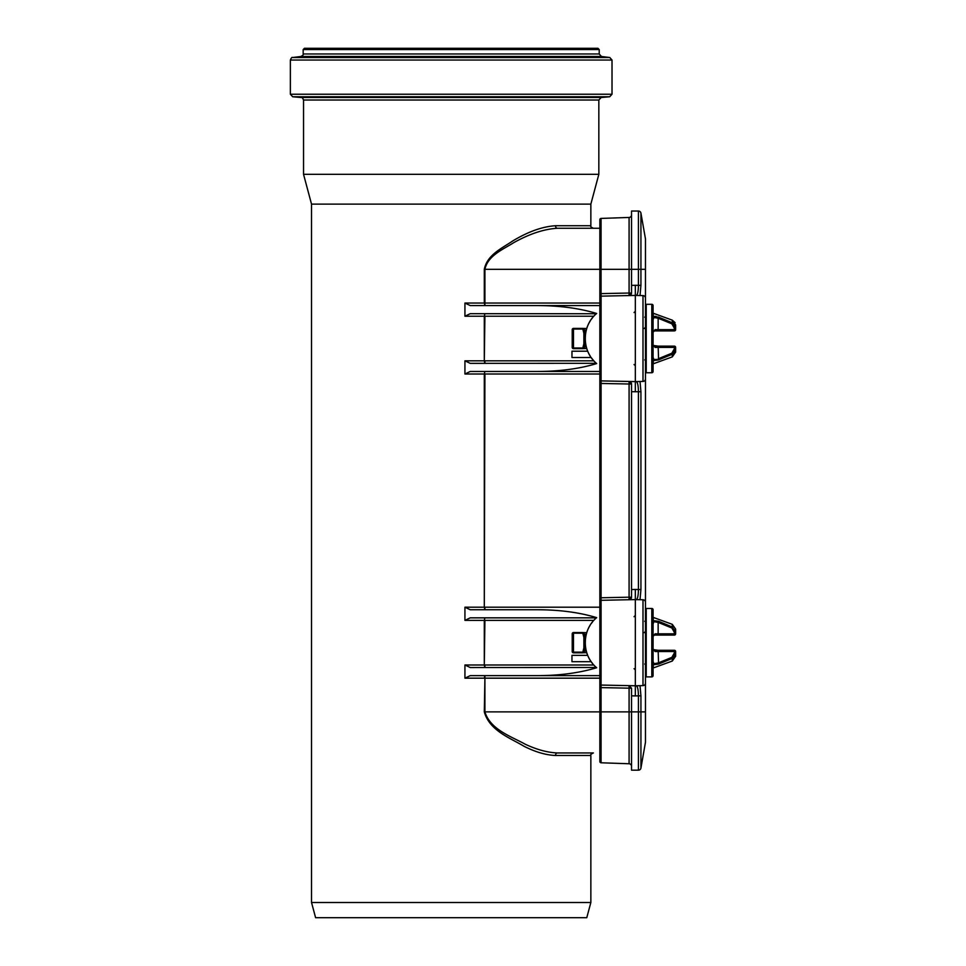 <?xml version="1.0" encoding="UTF-8"?>
<svg xmlns="http://www.w3.org/2000/svg" width="966" height="966" viewBox="0 0 966 966"><rect width="100%" height="100%" fill="white"/><g stroke="black" fill="none" stroke-linecap="round" stroke-linejoin="round"><path stroke-width="1.45" d="M599.85 303.034L484.304 303.034L484.908 305.57L484.908 269.321C487.794 255.519 503.371 249.276 513.743 242.659C529.549 233.844 544.1 229.039 557.406 228.266A2.536 1.896 90 0 1 555.51 225.73L590.854 225.73L590.854 204.116L311.523 204.116L311.523 902.498L590.854 902.498L590.854 755.484C590.202 754.857 591.047 754.023 593.39 752.949L557.406 752.949A2.536 1.896 -90 0 0 555.51 755.484L590.854 755.484M557.406 752.949C547.577 752.574 536.855 749.664 525.238 744.231C511.654 736.599 490.269 729.728 484.908 711.882L484.908 678.168L484.304 711.882C489.569 730.827 510.567 738.121 523.922 746.223C535.321 751.995 545.85 755.086 555.51 755.484M599.85 675.632L470.237 675.632L464.936 678.168L464.936 664.994L470.237 667.53L596.396 667.482M596.445 617.842L470.237 617.842L464.936 620.377L464.936 607.203L470.237 609.739L537.833 609.739C560.026 609.836 579.636 612.468 596.674 617.648C581.508 629.941 581.508 655.431 596.674 667.723C579.636 672.904 560.026 675.536 537.833 675.632M599.85 371.475L470.237 371.475L464.936 374.011L464.936 360.825L470.237 363.361L596.396 363.313M596.396 313.733L470.237 313.684L464.936 316.22L464.936 303.034L470.237 305.57L537.833 305.57C560.026 305.667 579.636 308.311 596.674 313.479C581.508 325.784 581.508 351.262 596.674 363.566C579.636 368.734 560.026 371.379 537.833 371.475M555.51 225.73C542.445 226.551 528.148 231.647 512.632 241.017C502.441 248.045 487.142 254.662 484.304 269.321L484.304 303.034L464.936 303.034M557.406 228.266L599.85 228.266L557.406 228.266M484.908 313.684L484.304 316.22L484.908 313.684M464.936 316.22L484.304 316.22L484.304 360.825L484.908 316.22L593.849 316.22M464.936 360.825L484.304 360.825L484.908 363.361L484.908 360.825L593.849 360.825A32.953 32.953 0 0 1 592.629 359.437L591.373 357.794A32.953 32.953 0 0 1 591.18 357.529L571.969 357.529L571.969 351.201L587.678 351.201M484.908 617.842L484.304 620.377L484.908 617.842M464.936 620.377L484.304 620.377L484.304 664.994L484.908 620.377L593.849 620.377M464.936 664.994L484.304 664.994L484.908 667.53L484.908 664.994L593.849 664.994M484.908 371.475L484.304 374.011L484.908 371.475M464.936 374.011L484.304 374.011L484.304 607.203L484.908 374.011L599.85 374.011M464.936 607.203L484.304 607.203L484.908 609.739L484.908 607.203L599.85 607.203M599.85 678.168L484.908 678.168L484.908 675.632L484.304 678.168L464.936 678.168M573.49 652.823L572.222 651.555A1.268 1.268 0 0 0 573.49 652.823L582.812 652.823A1.268 1.268 0 0 0 583.235 652.75L586.7 652.702A32.953 32.953 0 0 0 591.18 661.698L571.969 661.698L571.969 655.359L587.678 655.359M592.629 317.609L591.373 319.251M590.202 356.043A32.953 32.953 0 0 1 586.7 348.533L583.222 348.593M583.21 328.452L586.7 328.512A32.953 32.953 0 0 1 590.202 321.002M592.629 663.594L591.373 661.964A32.953 32.953 0 0 1 591.18 661.698M583.21 632.609L586.7 632.67A32.953 32.953 0 0 1 590.202 625.159M592.629 621.778L591.373 623.408M484.908 609.739L537.833 609.739M599.85 305.57L537.833 305.57M311.523 902.498L315.604 917.7L586.773 917.7L590.854 902.498M590.854 204.116L598.835 174.327L303.541 174.327L311.523 204.116M612.021 94.233L612.021 60.037L609.788 57.513L601.444 56.487L599.21 53.975L599.21 49.568L597.954 48.3L304.435 48.3L303.167 49.568L303.167 53.975C303.747 54.47 303.01 55.303 300.933 56.487L292.589 57.513C292.034 56.994 291.285 57.839 290.368 60.037L290.368 94.233L292.674 96.757L609.703 96.757L612.021 94.233L290.368 94.233M598.835 174.327L598.835 100.029L601.154 97.506L609.703 96.757M645.469 360.608L644.733 359.847L645.469 360.608L645.469 356.671L645.469 363.868L645.469 338.523M645.469 313.177L645.469 320.374M645.469 668.037L645.469 642.68M653.076 675.632A1.268 1.268 0 0 1 651.808 676.9L646.23 676.9A0.761 0.761 0 0 0 645.469 677.661A0.761 0.761 0 0 1 646.23 676.9L646.23 608.471A0.761 0.761 0 0 1 645.469 607.711A0.761 0.761 0 0 0 646.23 608.471A0.761 0.761 0 0 1 645.469 607.711A0.761 0.761 0 0 0 646.23 608.471L651.808 608.471A1.268 1.268 0 0 1 653.076 609.739A1.268 1.268 0 0 0 651.808 608.471L651.808 676.9A1.268 1.268 0 0 0 653.076 675.632L653.076 609.739M645.469 269.321L645.469 238.904L640.929 213.124A2.536 2.536 0 0 0 638.429 211.023L638.429 285.356C638.333 291.503 637.596 294.871 636.244 295.451L640.023 295.536L640.929 285.356L635.338 285.296L635.338 295.427L642.994 295.596A2.536 2.536 0 0 1 645.469 298.132L645.469 269.321L631.535 269.321L631.535 293.036L631.535 285.368L635.338 285.296M645.469 378.913L645.469 298.132A2.536 2.536 0 0 0 642.994 295.596A2.536 2.536 0 0 1 645.469 298.132A2.536 2.536 0 0 0 642.994 295.596L642.994 381.449A2.536 2.536 0 0 0 645.469 378.913L645.469 602.289A2.536 2.536 0 0 0 642.994 599.753L642.994 685.618A2.536 2.536 0 0 0 645.469 683.083L645.469 602.289M645.469 711.882L645.469 683.083A2.536 2.536 0 0 1 642.994 685.618L635.338 685.775L640.023 685.679L640.929 695.846L638.429 695.846L638.429 770.18A2.536 2.536 0 0 0 640.929 768.091L645.469 742.299L645.469 711.882L631.535 711.882L631.535 770.18L638.429 770.18A2.536 2.536 0 0 0 640.929 768.091L645.469 742.299M645.469 303.541A0.761 0.761 0 0 0 646.23 304.302A0.761 0.761 0 0 1 645.469 303.541A0.761 0.761 0 0 0 646.23 304.302A0.761 0.761 0 0 1 645.469 303.541L645.469 373.504A0.761 0.761 0 0 1 646.23 372.743L651.808 372.743A1.268 1.268 0 0 0 653.076 371.475L653.076 305.57A1.268 1.268 0 0 0 651.808 304.302L651.808 372.743M645.469 373.504A0.761 0.761 0 0 1 646.23 372.743L646.23 304.302L651.808 304.302A1.268 1.268 0 0 1 653.076 305.57A1.268 1.268 0 0 0 651.808 304.302M636.244 381.594C637.596 382.174 638.333 385.543 638.429 391.689L638.429 589.526L640.929 589.526L640.023 599.693L636.244 599.62C637.596 599.029 638.333 595.66 638.429 589.526L635.338 589.453L635.338 599.596L642.994 599.753M640.929 285.356L640.929 213.124A2.536 2.536 0 0 0 638.429 211.023L631.535 211.023L631.535 269.321L629.083 269.321L629.083 293.036L631.535 293.036A2.536 2.536 0 0 1 629.047 295.56L631.535 293.036M636.244 685.751C637.596 686.343 638.333 689.712 638.429 695.846L635.338 695.918L635.338 599.596L601.094 600.309A1.268 1.268 0 0 0 599.85 601.577L599.85 761.51L599.85 711.882L484.304 711.882M599.85 687.587L629.083 688.178L629.047 685.643L631.535 688.178L631.535 695.834L631.535 688.178L629.083 688.178L629.083 763.756L601.069 762.778L601.094 296.151L635.338 295.427L635.338 381.606L642.994 381.449M653.076 338.523L653.076 363.844M656.699 359.424L653.91 359.557L653.076 357.191L653.076 316.474A1.268 0.954 49.7 0 1 653.91 317.488L658.148 318.225L658.583 317.138L653.294 316.45A1.268 1.026 66.7 0 1 653.91 317.488L653.076 319.855L653.076 357.191L653.076 344.862L655.105 347.398A1.268 0.761 -90 0 0 654.344 346.13L653.076 344.862L654.103 346.106M653.076 313.201L653.076 310.641M629.083 763.756A2.536 2.536 0 0 1 631.535 766.292M635.338 695.918L631.535 695.834L631.535 711.882L599.85 711.882M631.535 384.009L631.535 391.677L631.535 384.009L629.047 381.485A2.536 2.536 0 0 1 631.535 384.009L629.083 384.009L629.083 597.193L631.535 597.193L631.535 589.538L631.535 597.193A2.536 2.536 0 0 1 629.047 599.729L631.535 597.193M629.047 381.485L629.083 384.009L599.85 383.43L599.85 601.577M635.338 589.453L631.535 589.538L631.535 391.677L635.338 391.749L635.338 381.606L601.094 380.894A1.268 1.268 0 0 1 599.85 379.626L599.85 597.785L629.083 597.193L629.047 599.729L601.094 600.309M599.85 219.693A1.268 1.268 0 0 1 601.069 218.425L629.083 217.447A2.536 2.536 0 0 0 631.535 214.911A2.536 2.536 0 0 1 629.083 217.447L601.069 218.425A1.268 1.268 0 0 0 599.85 219.693A1.268 1.268 0 0 1 601.069 218.425A1.268 1.268 0 0 0 599.85 219.693L599.85 379.626A1.268 1.268 0 0 0 601.094 380.894M599.85 297.419A1.268 1.268 0 0 1 601.094 296.151L601.069 293.616L629.083 293.036L629.047 295.56M601.069 762.778A1.268 1.268 0 0 1 599.85 761.51A1.268 1.268 0 0 0 601.069 762.778A1.268 1.268 0 0 1 599.85 761.51M635.338 685.775L601.094 685.063A1.268 1.268 0 0 1 599.85 683.795L599.85 678.893M629.083 217.447L629.083 269.321L601.069 269.321L601.069 293.616L599.85 293.616L599.85 269.321L484.304 269.321M599.85 382.331L599.85 294.715M599.85 606.479L599.85 598.884M645.469 365.136L645.469 362.962M573.49 348.666L572.222 347.398A1.268 1.268 0 0 0 573.49 348.666L582.812 348.666A1.268 1.268 0 0 0 584.044 347.724A1.268 1.063 15 0 1 585.263 346.975C583.452 349.04 583.452 349.04 585.263 346.975A1.268 1.063 15 0 0 584.044 347.724L582.812 348.666A1.268 1.268 0 0 0 584.044 347.724L585.106 343.751A1.268 0.604 -165 0 1 585.517 343.449M585.456 343.063L583.887 343.751L585.106 343.751A1.268 1.268 0 0 0 585.142 343.425L585.142 333.62A1.268 1.268 0 0 0 585.106 333.294L583.887 333.294L585.142 333.62L585.142 343.425L585.456 333.982M582.812 328.38L584.044 329.321A1.268 1.063 -15 0 0 585.263 330.07C583.464 328.005 583.464 328.005 585.263 330.07A1.268 1.063 165 0 1 584.044 329.321L584.044 329.321A1.268 1.268 0 0 0 582.812 328.38L573.49 328.38A1.268 1.268 0 0 0 572.222 329.647L573.49 328.38M584.044 329.321L585.106 333.294A1.268 0.604 165 0 0 585.517 333.596M585.819 331.906L585.263 330.07M585.263 346.975L585.819 345.14M582.812 329.056L583.887 333.294L583.887 343.751L582.812 347.989L573.49 347.989L573.49 329.056L582.812 329.056M572.222 329.647L572.222 347.398M645.469 314.445L645.469 362.6M658.148 330.915L658.148 329.647L655.105 329.647A1.268 0.761 90 0 1 654.344 330.915L674.365 330.915L674.365 329.647L658.148 329.647L658.148 318.225L671.865 323.839L672.3 322.813L658.583 317.138M671.865 323.839L674.365 328.235L675.632 328.235L672.795 323.042M674.365 328.235L674.365 329.647L675.632 329.647L675.632 324.938L675.632 328.235L675.632 324.938L672.3 320.169L672.3 322.813M653.076 316.401A1.268 1.111 -0 0 1 653.294 316.45L656.035 316.353M653.608 331.157L653.076 332.183L654.344 330.915L653.076 332.183L654.344 330.915L653.076 332.183L653.185 331.398M655.105 329.647L653.076 332.111M674.365 330.915A1.268 1.268 0 0 0 675.632 329.647M653.076 360.572A1.268 0.954 130.3 0 0 653.91 359.557A1.268 1.026 113.3 0 1 653.294 360.596A1.268 1.111 180 0 1 653.076 360.644M655.105 347.398L674.365 347.398L674.365 348.811L675.632 348.811L675.632 347.398L674.365 347.398L674.365 346.13L654.344 346.13L653.076 344.862L654.344 346.13L658.148 346.13L653.221 345.454M653.306 345.587L654.344 346.13L653.076 344.898M674.365 348.811L671.865 353.206L672.3 354.232L675.632 348.811L675.632 352.107L675.632 348.811M658.583 359.907L672.3 354.232L672.3 356.877L653.294 363.796L653.294 360.596L658.583 359.907L658.148 346.13L674.365 346.13L654.344 346.13M675.632 347.398A1.268 1.268 0 0 0 674.365 346.13M674.92 351.793L672.795 353.991M654.344 330.915L653.716 331.084M674.92 325.24L675.632 328.235M658.148 318.225L653.91 317.488M583.235 652.75A1.268 1.268 0 0 1 582.812 652.823A1.268 1.268 0 0 0 584.044 651.881A1.268 1.063 15 0 1 585.263 651.144C583.452 653.209 583.452 653.209 585.263 651.144A1.268 1.063 15 0 0 584.044 651.881L582.812 652.823A1.268 1.268 0 0 0 584.044 651.881A1.268 1.268 0 0 1 583.995 652.026A1.268 1.268 0 0 0 584.044 651.881L585.106 647.92A1.268 0.604 -165 0 1 585.517 647.606M585.142 637.777L585.142 647.582L585.142 637.777A1.268 1.268 0 0 0 585.106 637.451L583.887 637.451L585.142 637.777L585.142 647.582L585.456 638.152M585.517 637.765A1.268 0.604 165 0 1 585.106 637.451L584.044 633.491A1.268 1.268 0 0 0 582.812 632.549L584.044 633.491A1.268 1.063 -15 0 0 585.263 634.227C583.464 632.162 583.464 632.162 585.263 634.227A1.268 1.063 165 0 1 584.044 633.491L584.044 633.491A1.268 1.268 0 0 0 582.812 632.549L573.49 632.549A1.268 1.268 0 0 0 572.222 633.817L573.49 632.549A1.268 1.268 0 0 0 572.222 633.817L572.222 651.555M585.819 636.063L585.263 634.227M585.142 647.582L583.887 647.92L585.106 647.92A1.268 1.268 0 0 0 585.142 647.582L585.456 647.22M585.263 651.144L585.819 649.309M573.49 652.147L573.49 633.213L582.812 633.213L583.887 637.451L583.887 647.92L582.812 652.147L573.49 652.147L582.812 652.147M658.583 621.295L653.294 620.619A1.268 1.026 66.7 0 1 653.91 621.657L658.148 622.382L658.583 621.295L672.795 627.212M658.148 635.085L658.148 633.817L655.105 633.817A1.268 0.761 90 0 1 654.344 635.085L674.365 635.085L674.365 633.817L658.148 633.817L658.148 622.382L671.865 627.997L672.3 626.982L675.632 632.392L675.632 633.817L675.632 629.095L675.632 632.404M671.865 627.997L674.365 632.392L675.632 632.392L675.632 629.095L675.632 632.392L674.92 629.409M674.365 632.392L674.365 633.817L675.632 633.817A1.268 1.268 0 0 1 674.365 635.085M653.076 620.558A1.268 1.111 -0 0 1 653.294 620.619L653.294 617.419L672.3 624.338L672.3 626.982M653.608 635.326L653.076 636.352L654.344 635.085L653.076 636.352L654.344 635.085L653.076 636.352L653.185 635.556M653.076 620.631A1.268 0.954 49.7 0 1 653.91 621.657L653.076 624.012M655.105 633.817L653.076 636.28M655.105 651.555L674.365 651.555L674.365 652.98L675.632 652.98L675.632 651.555L675.632 652.98L675.632 651.555L674.365 651.555L674.365 650.287L654.344 650.287L653.076 649.019L655.105 651.555A1.268 0.761 -90 0 0 654.344 650.287L653.076 649.019L654.103 650.263M674.365 652.98L671.865 657.375L658.148 662.99L653.91 663.714A1.268 1.026 113.3 0 1 653.294 664.753A1.268 1.111 180 0 1 653.076 664.813M653.306 649.744L653.076 649.031L654.344 650.287L658.148 650.287L653.221 649.611M671.865 657.375L672.3 658.389L675.632 652.98L675.632 656.276L675.632 651.555A1.268 1.268 0 0 0 674.365 650.287M658.583 664.077L672.3 658.389L672.3 661.034L653.294 667.953L653.294 664.753L658.583 664.077L658.148 650.287M653.076 661.36L653.91 663.714A1.268 0.954 130.3 0 1 653.076 664.741M674.92 655.962L672.795 658.16M654.344 650.287L653.076 649.019L654.344 650.287M654.344 635.085L653.716 635.254M658.148 622.382L653.91 621.657M599.21 49.568L303.167 49.568M599.21 53.975L303.167 53.975M601.444 56.487L300.933 56.487M609.788 57.513L292.589 57.513M612.021 60.037L290.368 60.037M601.154 97.506L301.235 97.506L292.674 96.757M598.835 100.029L303.541 100.029L303.541 174.327M640.929 589.526L640.929 391.689L635.338 391.749M640.929 391.689L640.023 381.51M640.929 213.124A2.536 2.536 0 0 0 638.429 211.023M640.929 768.091L640.929 695.846M601.094 685.063A1.268 1.268 0 0 1 599.85 683.795M601.069 218.425L601.069 269.321L599.85 269.321M653.294 316.45L653.294 313.25L672.3 320.169L675.101 322.668M671.865 353.206L658.148 358.821M590.854 225.73C590.214 226.358 591.059 227.203 593.39 228.266M301.235 97.506C301.766 96.926 302.539 97.759 303.541 100.029M644.733 664.004L645.469 664.765L644.733 664.004M644.733 621.367L645.469 620.607L644.733 621.367M644.733 317.198L645.469 316.437L644.733 317.198M634.07 668.665L635.338 669.933M634.07 616.706L635.338 615.439M634.07 312.537L635.338 311.269M634.07 364.508L635.338 365.776M644.201 328.512L645.469 327.245M672.3 356.877L675.632 352.107L672.3 356.877M644.201 632.67L645.469 631.402M672.3 624.338L675.632 629.095L672.3 624.338M653.294 667.953L672.3 661.034L675.632 656.276L672.3 661.034"/></g></svg>
